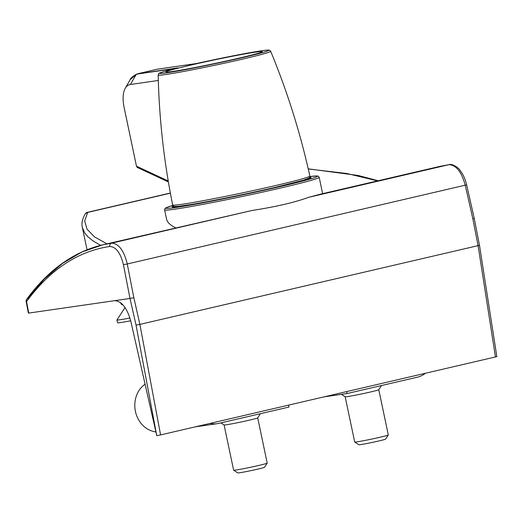 <?xml version="1.0" encoding="UTF-8"?>
<svg xmlns="http://www.w3.org/2000/svg" width="523" height="523" viewBox="0 0 523 523"><rect width="100%" height="100%" fill="white"/><g stroke="black" fill="none" stroke-linecap="round" stroke-linejoin="round"><path stroke-width="0.78" d="M275.209 187.345A68.382 2.504 -11.9 0 1 192.059 204.349L190.79 204.558A68.382 2.504 -11.9 0 1 178.618 206.317L177.885 206.402M167.896 70.422L168.007 70.389C155.128 74.05 157.377 74.429 174.747 71.54C190.111 68.984 222.608 62.309 241.554 57.837A55.811 2.046 168.1 0 0 266.521 50.188A55.811 2.046 168.1 0 0 211.599 60.25A55.811 2.046 -11.9 0 0 196.53 63.525L196.975 63.643M189.947 65.297A49.221 1.804 168.1 0 1 262.291 51.653A49.221 1.804 168.1 0 1 238.318 58.308A49.221 1.804 168.1 0 1 165.968 71.952A49.221 1.804 168.1 0 1 189.947 65.297M158.306 80.457L130.436 84.484C128.253 84.818 126.507 86.092 125.213 88.309C122.813 92.78 122.46 99.226 124.141 107.633L136.477 166.183L137.196 167.399L168.393 181.945M174.885 68.605L138.065 73.926L136.222 74.436L130.207 79.646C130.351 78.345 132.502 76.495 136.666 74.096A1.719 1.268 -110.7 0 1 136.81 74.057L177.964 67.846A55.811 2.046 -11.9 0 0 168.007 70.389M196.53 63.525L157.325 69.193L136.666 74.096A1.719 1.268 -110.7 0 0 136.222 74.436L130.436 84.484M306.759 179.095A70.108 2.569 168.1 0 1 308.086 178.977M175.453 206.931A70.108 2.569 168.1 0 1 176.715 206.5M294.031 182.913A53.797 1.974 -11.9 0 0 294.469 182.651M309.642 177.349A70.971 2.602 168.1 0 1 311.054 177.565A70.971 2.602 168.1 0 1 242.149 194.746A70.971 2.602 168.1 0 1 172.165 206.833A70.971 2.602 168.1 0 1 173.368 206.069M322.632 193.667L319.187 177.31A78.98 2.896 168.1 0 1 242.502 196.432A78.98 2.896 168.1 0 1 164.621 209.886L166.582 219.176C167.295 222.373 170.335 225.263 175.702 227.851M308.622 197.321L449.009 164.66L440.209 166.314L320.697 194.118L308.622 197.321C294.913 202.381 276.026 206.775 251.981 210.494L102.776 244.816L82.085 251.942L62.557 263.37L44.403 278.994L27.817 298.646M156.743 435.633L130.776 321.076C127.004 307.818 121.591 301.019 114.544 300.686L130.005 298.45L136.045 325.103L156.756 435.692L160.581 434.927L139.883 324.397M160.581 434.927L496.85 356.627L479.486 245.313L139.889 324.397L133.836 297.685L130.005 298.45L123.428 264.703C120.519 252.851 115.962 246.771 109.752 246.47C77.737 251.295 49.999 269.665 26.529 301.594L26.15 301.627L28.386 313.107L28.765 313.081L26.529 301.594L26.647 299.391A2.863 2.863 0 0 0 26.15 301.627M114.544 300.686L28.765 313.081M136.045 325.103L139.889 324.397M472.851 218.81L465.267 185.351C461.554 171.89 456.134 164.993 449.009 164.66L449.185 164.621C451.735 163.346 458.723 167.759 459.828 170.06C462.999 174.048 465.274 178.997 466.653 184.92L474.243 218.424L472.851 218.81L478.094 245.712L495.458 357.013M466.274 184.939L127.266 263.984C123.912 250.445 118.688 243.502 111.595 243.156L102.776 244.823M100.632 245.339L93.179 241.051L87.995 236.873L84.726 232.983L82.366 227.518M106.921 243.855L94.486 236.867L87.008 229.139L84.713 220.902L87.668 212.423L85.452 213.6C82.327 218.797 81.3 223.439 82.373 227.538L87.053 249.765M130.711 320.789A24.038 0.883 168.1 0 1 117.544 322.763L116.956 319.965A24.038 0.883 -11.9 0 0 129.952 318.023M125.049 307.537L116.962 319.926A24.038 0.883 -11.9 0 0 116.956 319.965M378.77 389.694L388.308 434.94A17.167 0.628 168.1 0 1 388.301 434.966A17.167 0.628 168.1 0 1 379.946 437.261A17.167 0.628 168.1 0 1 354.725 442.04A17.167 0.628 168.1 0 1 354.705 442.02L345.173 396.774A17.167 0.628 -11.9 0 0 345.187 396.787A17.167 0.628 -11.9 0 0 370.408 392.008A17.167 0.628 -11.9 0 0 378.763 389.707L381.489 385.536M354.725 442.04L358.876 444.746A13.657 0.503 -11.9 0 0 378.94 440.941A13.657 0.503 -11.9 0 0 385.588 439.117L388.301 434.966M257.695 417.864L267.227 463.11A17.167 0.628 168.1 0 1 267.22 463.136A17.167 0.628 168.1 0 1 258.865 465.431A17.167 0.628 168.1 0 1 233.644 470.21A17.167 0.628 168.1 0 1 233.631 470.19L224.092 424.944A17.167 0.628 -11.9 0 0 224.106 424.957A17.167 0.628 -11.9 0 0 249.327 420.172A17.167 0.628 -11.9 0 0 257.689 417.877L260.408 413.706M233.644 470.21L237.802 472.916A13.657 0.503 -11.9 0 0 257.865 469.111A13.657 0.503 -11.9 0 0 264.514 467.287L267.22 463.136M425.277 373.344A25.751 22.358 -98.2 0 1 417.347 377.194L347.122 393.531L324.358 396.82M347.122 393.531L346.716 391.616M145.087 384.196A25.751 22.358 81.8 0 0 135.529 411.843A25.751 22.358 81.8 0 0 155.893 431.9M288.604 405.142L289.003 407.051L218.777 423.388A25.751 22.358 -98.2 0 1 217.156 423.695A25.751 22.358 -98.2 0 1 210.05 423.414M275.699 185.528A70.095 2.569 -11.9 0 0 309.845 176.048C300.45 133.319 287.395 91.734 270.679 51.306A57.497 2.105 168.1 0 1 242.672 59.092A57.497 2.105 168.1 0 1 186.371 70.938A57.497 2.105 168.1 0 1 158.162 75.011C159.175 118.754 164.013 162.071 172.662 204.957A70.095 2.569 -11.9 0 0 275.699 185.528M196.57 63.518L157.436 69.173A1.719 1.491 -98.2 0 0 157.325 69.193L138.758 73.514A1.719 1.491 -98.2 0 0 138.065 73.926M168.229 180.991L136.477 166.183M156.828 69.284L157.436 69.173A1.719 1.491 -98.2 0 1 157.547 69.16M309.884 176.565A77.548 2.844 168.1 0 1 277.255 187.26A77.548 2.844 168.1 0 1 175.99 207.468A77.548 2.844 168.1 0 1 172.838 205.447M120.584 302.667L120.976 303.765A16.762 0.615 -11.9 0 0 121.885 303.771M123.428 264.703L127.266 263.984L133.836 297.685M251.981 210.494L111.595 243.156C110.176 243.653 109.562 244.757 109.752 246.47M308.256 168.981L346.572 173.459L377.613 180.873M170.354 193.033L87.204 212.384A2.863 1.419 76.9 0 1 87.668 212.423L170.38 193.177M172.662 204.957L172.668 204.977C174.708 207.167 172.302 206.363 177.82 206.408M178.088 206.382L191.052 204.519M191.974 204.362C212.233 200.989 248.941 193.484 275.248 187.339L303.275 180.226L308.916 178.108C309.407 178.134 309.714 177.447 309.845 176.068L309.845 176.048M177.859 67.872L167.948 70.402C154.651 74.338 160.097 72.887 158.162 75.011M270.679 51.306L269.626 50.286C268.266 50.215 270.992 49.692 263.278 50.541C252.06 52.117 234.82 55.353 211.56 60.256L196.556 63.518M125.213 88.309L130.207 79.633M319.187 177.31L318.337 176.225L316.99 175.944L309.884 176.558M164.621 209.886L164.961 208.546L166.079 207.749L172.832 205.441M120.976 303.765L121.767 304.615L122.853 304.752M474.243 218.424L479.486 245.313M102.789 244.816C73.553 251.798 48.175 269.992 26.647 299.391M440.209 166.314L449.185 164.621M308.224 168.844L358.065 175.453L378.194 180.742M87.204 212.384A2.863 2.863 0 0 0 85.458 213.6M345.187 396.787L341.447 394.349M224.106 424.957L220.935 422.891M217.156 423.695L195.21 426.866"/></g></svg>
